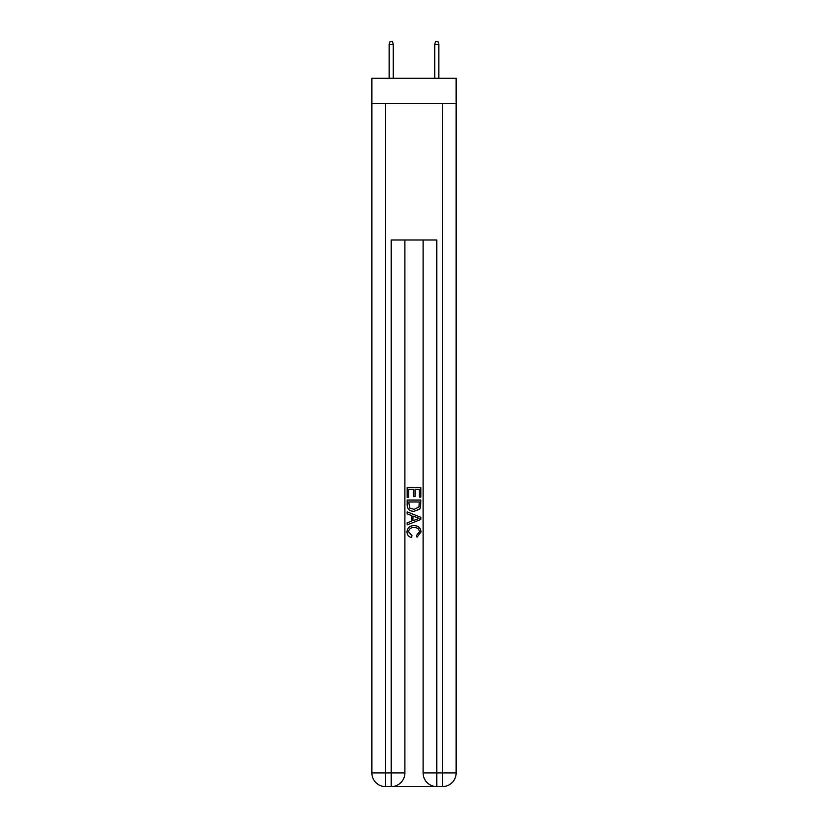 <?xml version="1.0" encoding="UTF-8"?>
<svg xmlns="http://www.w3.org/2000/svg" width="828" height="828" viewBox="0 0 828 828"><rect width="100%" height="100%" fill="white"/><g stroke="black" fill="none" stroke-linecap="round" stroke-linejoin="round"><path stroke-width="1.24" d="M456.135 103.345L456.135 78.298L371.865 78.298L371.865 103.345L456.135 103.345L456.135 772.938L442.473 772.938L442.473 103.345M392.255 786.6L435.745 786.6M436.77 786.6L436.77 772.938L423.108 772.938A13.662 13.662 0 0 0 436.77 786.6L442.473 786.6L442.473 772.938L436.77 772.938L436.77 239.996L391.23 239.996L391.23 772.938L371.865 772.938L371.865 103.345M404.892 239.996L404.892 772.938A13.662 13.662 0 0 1 391.23 786.6L385.527 786.6A13.662 13.662 0 0 1 371.865 772.938M423.108 772.938L423.108 239.996M442.473 786.6A13.662 13.662 0 0 0 456.135 772.938M407.169 497.442L407.169 487.454L420.831 487.454L420.831 497.09L419.258 497.09L419.258 489.389L415.056 489.389L415.056 496.572L413.472 496.572L413.472 489.389L408.742 489.389L408.742 497.442L407.169 497.442M407.169 504.966L407.169 500.071L420.831 500.071L420.634 507.16L419.661 509.148L414.072 511.28C409.705 511.3 407.397 509.199 407.169 504.966M408.742 501.996L409.715 508.04L414.103 509.355L418.978 507.026L419.258 501.996L408.742 501.996M407.169 513.909L407.169 511.87L420.831 517.293L420.831 519.466L407.169 524.89L407.169 522.851L411.371 521.288L411.371 515.471L407.169 513.909M416.732 517.448L412.944 516.051L412.944 520.708L419.258 518.38L416.732 517.448M408.566 531.804L411.992 535.633L411.537 537.558C408.649 536.813 407.128 534.95 406.993 531.98C407.366 527.788 409.736 525.676 414.103 525.645C418.306 525.739 420.603 527.84 421.007 531.949L417.033 537.217L416.619 535.281L419.434 531.855C419.03 528.895 417.25 527.477 414.114 527.581C410.916 527.405 409.063 528.823 408.566 531.804M393.279 78.298L393.279 44.36L389.17 44.36L389.17 78.298M389.17 44.36L390.081 41.4L392.368 41.4L393.279 44.36M434.721 44.36L435.631 41.4L437.919 41.4L438.83 44.36L434.721 44.36L434.721 78.298M438.83 44.36L438.83 78.298M385.527 103.345L385.527 786.6M404.892 772.938L391.23 772.938L391.23 786.6"/></g></svg>
